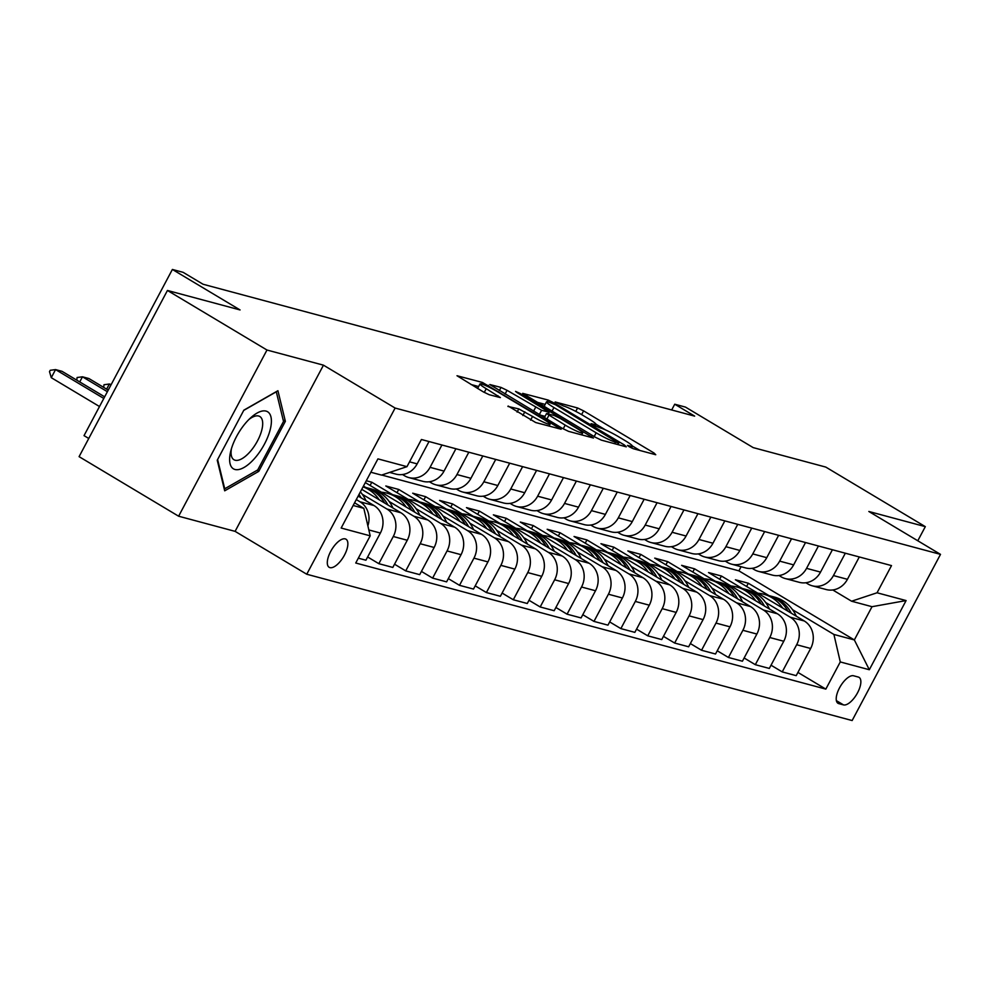 <?xml version="1.0" encoding="UTF-8"?>
<svg xmlns="http://www.w3.org/2000/svg" width="990" height="990" viewBox="0 0 990 990"><rect width="100%" height="100%" fill="white"/><g stroke="black" fill="none" stroke-linecap="round" stroke-linejoin="round"><path stroke-width="1.49" d="M629.096 446.676L633.303 448.718L655.739 454.732L653.945 452.962L583.605 410.875L577.591 407.967L555.143 401.952L563.52 405.999A16.075 1.732 28 0 1 582.788 415.293L588.642 418.807A16.075 1.732 28 0 1 596.079 424.537A16.075 1.732 28 0 1 594.396 424.475L591.117 423.683L592.75 424.933L599.866 427.742A16.075 1.732 28 0 1 619.134 437.048L624.987 440.55A16.075 1.732 28 0 1 632.424 446.28A16.075 1.732 28 0 1 630.741 446.218L627.462 445.426L629.096 446.676M329.942 567.629A16.372 6.905 120.9 0 0 344 555.959A16.372 6.905 120.9 0 0 345.993 539.204A16.372 6.905 120.9 0 0 345.225 538.882A16.372 6.905 120.9 0 0 331.167 550.551A16.372 6.905 120.9 0 0 329.175 567.307A16.372 6.905 120.9 0 0 329.942 567.629M508.142 406.036L535.689 422.532L561.132 429.227L482.452 382.449L457.009 375.742L483.17 391.793L489.184 394.701L500.371 397.584L486.239 388.711A13.439 1.448 28 0 1 480.014 383.922A13.439 1.448 28 0 1 497.525 391.743L543.832 419.451A13.439 1.448 28 0 1 550.056 424.252A13.439 1.448 28 0 1 532.546 416.431L518.797 408.907L507.92 406.445M917.792 540.775L925.316 526.643L825.784 467.082L753.18 447.604L685.488 407.1L674.735 404.217L694.646 416.122L203.049 284.241L183.138 272.337L172.384 269.453L84.026 435.637L88.766 438.471M266.978 350.027L178.621 516.211L235.1 531.358L323.458 365.174L266.978 350.027L167.446 290.466L240.063 309.944L172.384 269.453M323.458 365.174L395.121 408.053L940.5 554.363L852.143 720.547L306.752 574.237L395.121 408.053M925.316 526.643L868.836 511.483L940.5 554.363M595.349 437.246L601.363 440.142L626.286 446.837L624.492 445.055L554.14 402.967L548.126 400.059L522.683 393.364L595.349 437.246M593.443 438.025L568.52 431.343L562.506 428.435L489.84 384.553L501.039 387.424L507.053 390.332L541.604 410.305L549.202 412.224L517.176 392.659L515.555 391.409L520.134 393.463L593.443 438.025M178.621 516.211L79.089 456.65L167.446 290.466M858.305 677.049L853.578 675.774A15.865 6.695 120.9 0 0 839.953 687.085A15.865 6.695 120.9 0 0 838.023 703.308A15.865 6.695 120.9 0 0 838.765 703.618L843.505 704.892A15.865 6.695 120.9 0 0 857.117 693.582A15.865 6.695 120.9 0 0 859.048 677.358A15.865 6.695 120.9 0 0 858.305 677.049M381.732 475.027L738.899 570.846L854.345 639.936L872.017 606.697L851.586 601.215L877.053 592.775L891.507 565.599L421.418 439.498L406.977 466.661L381.496 475.101L370.829 472.242M877.053 592.775L906.098 600.571L869.319 669.735L840.275 661.939L833.914 634.454L792.545 609.692M797.928 672.42L825.833 689.114L840.275 661.939M825.833 689.114L355.744 563.013L370.198 535.837L341.154 528.041L377.933 458.877L406.977 466.661M235.1 531.358L306.752 574.237M674.735 404.217L671.678 409.971M738.899 570.846L741.089 566.713M769.156 595.695L748.316 583.234L735.409 579.769L804.276 620.978A20.468 18.426 -75 0 1 810.649 648.475L796.207 675.65L782.224 671.901L796.665 644.725A20.468 18.426 -75 0 0 790.292 617.228L765.654 602.477M833.914 634.454L854.345 639.936L869.319 669.735M353.158 505.482L363.825 508.34L354.568 502.809M367.872 525.814A20.468 18.426 -75 0 0 360.014 501.794L356.289 499.566M358.318 558.174L365.916 560.216L380.37 533.041A20.468 18.426 -75 0 0 373.997 505.543L358.157 496.064M367.637 556.986L378.836 563.681L393.278 536.506A20.468 18.426 -75 0 0 386.904 509.009L362.266 494.27M378.836 563.681L392.82 567.431L407.261 540.255A20.468 18.426 -75 0 0 400.888 512.758L361.734 489.332M394.527 564.201L405.727 570.896L420.168 543.72A20.468 18.426 -75 0 0 413.795 516.223L389.157 501.485M365.768 487.476L363.454 486.102M405.727 570.896L419.711 574.646L434.152 547.47A20.468 18.426 -75 0 0 427.779 519.973L365.322 482.6M392.659 494.691L371.819 482.229L366.3 480.744M421.431 571.416L432.618 578.111L447.059 550.935A20.468 18.426 -75 0 0 440.686 523.438L416.048 508.699M432.618 578.111L446.601 581.86L461.043 554.685A20.468 18.426 -75 0 0 454.67 527.187L385.803 485.979L398.71 489.444L396.99 492.674M448.321 578.63L459.509 585.325L473.95 558.15A20.468 18.426 -75 0 0 467.589 530.652L442.938 515.914M419.55 501.905L398.71 489.444M459.509 585.325L473.492 589.075L487.934 561.899A20.468 18.426 -75 0 0 481.573 534.402L412.694 493.193L425.601 496.658L423.881 499.888M475.212 585.845L486.399 592.54L500.853 565.364A20.468 18.426 -75 0 0 494.48 537.867L469.829 523.128M446.44 509.12L425.601 496.658M486.399 592.54L500.383 596.289L514.837 569.114A20.468 18.426 -75 0 0 508.464 541.617L439.585 500.408L452.492 503.873L450.772 507.103M502.103 593.06L513.29 599.754L527.744 572.579A20.468 18.426 -75 0 0 521.371 545.082L496.733 530.343M473.331 516.335L452.492 503.873M513.29 599.754L527.274 603.504L541.728 576.329A20.468 18.426 -75 0 0 535.355 548.831L466.476 507.623L479.383 511.088L477.663 514.317M528.994 600.274L540.181 606.969L554.635 579.793A20.468 18.426 -75 0 0 548.262 552.296L523.623 537.558M500.222 523.549L479.383 511.088M540.181 606.969L554.165 610.719L568.619 583.543A20.468 18.426 -75 0 0 562.246 556.046L493.367 514.837L506.274 518.302L504.566 521.532M555.885 607.489L567.072 614.184L581.526 587.008A20.468 18.426 -75 0 0 575.153 559.511L550.514 544.772M527.113 530.764L506.274 518.302M567.072 614.184L581.068 617.933L595.51 590.758A20.468 18.426 -75 0 0 589.137 563.261L520.27 522.052L533.177 525.517L531.457 528.747M582.776 614.703L593.975 621.398L608.417 594.223A20.468 18.426 -75 0 0 602.044 566.726L577.405 551.987M554.016 537.978L533.177 525.517M593.975 621.398L607.959 625.148L622.401 597.972A20.468 18.426 -75 0 0 616.028 570.475L547.161 529.266L560.068 532.731L558.348 535.961M609.679 621.918L620.866 628.613L635.308 601.437A20.468 18.426 -75 0 0 628.935 573.94L604.296 559.202M580.907 545.193L560.068 532.731M620.866 628.613L634.85 632.363L649.291 605.187A20.468 18.426 -75 0 0 642.918 577.69L574.052 536.481L586.959 539.946L585.239 543.176M636.57 629.133L647.757 635.827L662.199 608.652A20.468 18.426 -75 0 0 655.838 581.155L631.187 566.416M607.798 552.408L586.959 539.946M647.757 635.827L661.741 639.577L676.182 612.402A20.468 18.426 -75 0 0 669.822 584.904L600.942 543.696L613.85 547.161L612.129 550.39M663.461 636.347L674.648 643.042L689.102 615.867A20.468 18.426 -75 0 0 682.729 588.369L658.078 573.631M634.689 559.622L613.85 547.161M674.648 643.042L688.632 646.792L703.086 619.616A20.468 18.426 -75 0 0 696.712 592.119L627.833 550.91L640.74 554.375L639.02 557.605M690.352 643.562L701.539 650.257L715.993 623.081A20.468 18.426 -75 0 0 709.62 595.584L684.981 580.845M661.58 566.837L640.74 554.375M701.539 650.257L715.523 654.006L729.976 626.831A20.468 18.426 -75 0 0 723.603 599.334L654.724 558.125L667.631 561.59L665.911 564.82M717.243 650.777L728.43 657.471L742.884 630.296A20.468 18.426 -75 0 0 736.51 602.799L711.872 588.06M688.471 574.052L667.631 561.59M728.43 657.471L742.413 661.221L756.867 634.046A20.468 18.426 -75 0 0 750.494 606.548L681.615 565.34L694.522 568.804L692.814 572.034M744.134 657.991L755.321 664.686L769.774 637.51A20.468 18.426 -75 0 0 763.401 610.013L738.763 595.262M715.362 581.266L694.522 568.804M755.321 664.686L769.317 668.436L783.758 641.26A20.468 18.426 -75 0 0 777.385 613.763L708.518 572.554L721.425 576.019L719.705 579.249M742.265 588.481L721.425 576.019M832.788 589.966L851.586 601.215M805.897 582.751L807.964 583.989A20.468 18.426 -75 0 0 812.221 585.795A20.468 18.426 -75 0 0 833.444 575.561L845.324 553.212M778.994 575.537L781.073 576.774A20.468 18.426 -75 0 0 785.33 578.581A20.468 18.426 -75 0 0 806.553 568.347L818.433 545.997M752.103 568.322L754.182 569.559A20.468 18.426 -75 0 0 758.427 571.366A20.468 18.426 -75 0 0 779.662 561.132L791.542 538.783M725.212 561.107L727.291 562.345A20.468 18.426 -75 0 0 731.536 564.152A20.468 18.426 -75 0 0 752.771 553.917L764.651 531.568M698.321 553.893L700.4 555.13A20.468 18.426 -75 0 0 704.645 556.937A20.468 18.426 -75 0 0 725.88 546.703L737.748 524.354M671.43 546.678L673.509 547.915A20.468 18.426 -75 0 0 677.754 549.722A20.468 18.426 -75 0 0 698.977 539.488L710.857 517.139M644.54 539.463L646.606 540.701A20.468 18.426 -75 0 0 650.863 542.508A20.468 18.426 -75 0 0 672.086 532.274L683.966 509.924M617.649 532.249L619.715 533.486A20.468 18.426 -75 0 0 623.972 535.293A20.468 18.426 -75 0 0 645.195 525.059L657.075 502.71M590.745 525.034L592.824 526.272A20.468 18.426 -75 0 0 597.081 528.078A20.468 18.426 -75 0 0 618.304 517.844L630.185 495.495M563.855 517.82L565.933 519.057A20.468 18.426 -75 0 0 570.178 520.864A20.468 18.426 -75 0 0 591.414 510.63L603.294 488.28M536.964 510.605L539.043 511.842A20.468 18.426 -75 0 0 543.287 513.649A20.468 18.426 -75 0 0 564.523 503.415L576.403 481.066M510.073 503.39L512.152 504.628A20.468 18.426 -75 0 0 516.396 506.435A20.468 18.426 -75 0 0 537.632 496.2L549.5 473.851M483.182 496.176L485.261 497.413A20.468 18.426 -75 0 0 489.506 499.22A20.468 18.426 -75 0 0 510.729 488.986L522.609 466.637M456.291 488.961L458.358 490.199A20.468 18.426 -75 0 0 462.615 492.005A20.468 18.426 -75 0 0 483.838 481.771L495.718 459.422M429.4 481.746L431.467 482.984A20.468 18.426 -75 0 0 435.724 484.791A20.468 18.426 -75 0 0 456.947 474.557L468.827 452.207M402.497 474.532L404.576 475.769A20.468 18.426 -75 0 0 408.833 477.576A20.468 18.426 -75 0 0 430.056 467.342L441.936 444.993M748.316 583.234L746.596 586.464M771.024 665.206L782.224 671.901M812.221 585.795L826.205 589.545A20.468 18.426 -75 0 0 847.428 579.311L859.308 556.962M785.33 578.581L799.314 582.33A20.468 18.426 -75 0 0 820.537 572.096L832.417 549.747M758.427 571.366L772.41 575.116A20.468 18.426 -75 0 0 793.646 564.882L805.526 542.532M731.536 564.152L745.52 567.901A20.468 18.426 -75 0 0 766.755 557.667L778.635 535.318M704.645 556.937L718.629 560.687A20.468 18.426 -75 0 0 739.864 550.452L751.744 528.103M677.754 549.722L691.738 553.472A20.468 18.426 -75 0 0 712.961 543.238L724.841 520.889M650.863 542.508L664.847 546.257A20.468 18.426 -75 0 0 686.07 536.023L697.95 513.674M623.972 535.293L637.956 539.043A20.468 18.426 -75 0 0 659.179 528.808L671.059 506.459M597.081 528.078L611.065 531.828A20.468 18.426 -75 0 0 632.288 521.594L644.168 499.245M570.178 520.864L584.162 524.613A20.468 18.426 -75 0 0 605.397 514.379L617.277 492.03M543.287 513.649L557.271 517.399A20.468 18.426 -75 0 0 578.507 507.165L590.386 484.815M516.396 506.435L530.38 510.184A20.468 18.426 -75 0 0 551.616 499.95L563.496 477.601M489.506 499.22L503.489 502.97A20.468 18.426 -75 0 0 524.712 492.735L536.592 470.386M462.615 492.005L476.598 495.755A20.468 18.426 -75 0 0 497.821 485.521L509.702 463.171M435.724 484.791L449.707 488.54A20.468 18.426 -75 0 0 470.931 478.306L482.811 455.957M371.819 482.229L370.099 485.459M408.833 477.576L422.817 481.326A20.468 18.426 -75 0 0 444.04 471.092L455.92 448.742M389.602 472.416L395.913 474.111A20.468 18.426 -75 0 0 417.149 463.877L429.029 441.528M363.825 508.34L370.198 535.837M872.017 606.697L906.098 600.571M217.243 460.226L224.693 490.817L258.761 471.364L285.368 421.307L277.918 390.716L243.849 410.169L217.243 460.226M283.165 419.995L285.368 421.307M257.041 470.324L258.761 471.364M639.924 450.487L632.387 445.983M605.633 429.969L596.054 424.24M545.156 404.403L536.642 402.113M618.49 442.938L555.489 404.749L548.212 401.891A16.075 1.732 28 0 0 546.529 401.829A16.075 1.732 28 0 0 553.955 407.558L596.166 432.816A16.075 1.732 28 0 0 615.421 442.109L618.49 442.938L617.649 444.51M546.529 401.829L544.141 406.321A16.075 1.732 28 0 0 544.166 406.618M540.144 415.058L545.057 416.369M565.179 425.118A13.439 1.448 28 0 0 582.689 432.939A13.439 1.448 28 0 0 576.477 428.15L560.167 418.386L554.14 415.478L546.542 413.56L565.179 425.118L563.199 428.843M480.014 383.922L477.625 388.414A13.439 1.448 28 0 0 477.613 388.476M478.628 386.546L470.968 384.491M796.331 616.226L796.307 616.176A39.142 35.244 -75 0 0 774.465 597.094L770.381 596.005A39.142 35.244 -75 0 0 769.082 595.683M782.632 608.033A39.142 35.244 -75 0 0 763.711 594.21A39.142 35.244 -75 0 0 757.882 593.22M791.319 613.231A39.142 35.244 -75 0 0 770.381 596.005M763.711 594.21L767.795 595.312A39.142 35.244 105 0 1 788.052 611.263M769.44 609.011L769.416 608.961A39.142 35.244 -75 0 0 747.574 589.879L743.49 588.79A39.142 35.244 -75 0 0 742.191 588.468M755.741 600.819A39.142 35.244 -75 0 0 736.82 586.996A39.142 35.244 -75 0 0 730.991 586.006M764.429 606.016A39.142 35.244 -75 0 0 743.49 588.79M736.82 586.996L740.904 588.097A39.142 35.244 105 0 1 761.149 604.048M742.549 601.796L742.525 601.747A39.142 35.244 -75 0 0 720.683 582.664L716.599 581.576A39.142 35.244 -75 0 0 715.3 581.254M728.85 593.604A39.142 35.244 -75 0 0 709.929 579.781A39.142 35.244 -75 0 0 704.1 578.791M737.538 598.802A39.142 35.244 -75 0 0 716.599 581.576M709.929 579.781L714.013 580.882A39.142 35.244 105 0 1 734.258 596.834M715.523 594.495L715.634 594.532A39.142 35.244 -75 0 0 693.792 575.45L689.708 574.361A39.142 35.244 -75 0 0 688.409 574.039M701.96 586.389A39.142 35.244 -75 0 0 683.038 572.567A39.142 35.244 -75 0 0 677.21 571.577M710.647 591.587A39.142 35.244 -75 0 0 689.708 574.361M683.038 572.567L687.122 573.668A39.142 35.244 105 0 1 707.367 589.619M688.755 587.367L688.743 587.317A39.142 35.244 -75 0 0 666.901 568.235L662.805 567.146A39.142 35.244 -75 0 0 661.518 566.825M675.069 579.175A39.142 35.244 -75 0 0 656.147 565.352A39.142 35.244 -75 0 0 650.319 564.362M683.744 584.372A39.142 35.244 -75 0 0 662.805 567.146M656.147 565.352L660.231 566.453A39.142 35.244 105 0 1 680.476 582.405M266.038 411.098A33.264 14.021 120.9 0 0 250.928 417.582A33.264 14.021 120.9 0 0 230.695 451.403A33.264 14.021 120.9 0 0 234.989 469.483A33.264 14.021 120.9 0 0 264.491 444.04A33.264 14.021 120.9 0 0 266.038 411.098M231.425 448.742A25.183 10.618 120.9 0 0 233.949 459.731A25.183 10.618 120.9 0 0 235.125 460.226A25.183 10.618 120.9 0 0 256.744 442.27A25.183 10.618 120.9 0 0 259.813 416.505A25.183 10.618 120.9 0 0 258.637 416.01A25.183 10.618 120.9 0 0 248.936 419.475M243.738 410.392L276.297 391.793L283.524 421.443L257.734 469.928L224.73 488.775L217.602 459.546M224.111 488.417L224.73 488.775M661.865 580.152L661.84 580.103A39.142 35.244 -75 0 0 640.01 561.021L635.914 559.932A39.142 35.244 -75 0 0 634.615 559.61M648.178 571.96A39.142 35.244 -75 0 0 629.244 558.137A39.142 35.244 -75 0 0 623.428 557.147M656.853 577.158A39.142 35.244 -75 0 0 635.914 559.932M629.244 558.137L633.34 559.239A39.142 35.244 105 0 1 653.586 575.19M634.974 572.938L634.949 572.888A39.142 35.244 -75 0 0 613.107 553.806L609.023 552.717A39.142 35.244 -75 0 0 607.724 552.395M621.287 564.745A39.142 35.244 -75 0 0 602.353 550.923A39.142 35.244 -75 0 0 596.537 549.933M629.962 569.943A39.142 35.244 -75 0 0 609.023 552.717M602.353 550.923L606.449 552.024A39.142 35.244 105 0 1 626.695 567.975M608.083 565.723L608.058 565.674A39.142 35.244 -75 0 0 586.216 546.591L582.132 545.502A39.142 35.244 -75 0 0 580.833 545.181M594.384 557.531A39.142 35.244 -75 0 0 575.462 543.708A39.142 35.244 -75 0 0 569.634 542.718M603.071 562.728A39.142 35.244 -75 0 0 582.132 545.502M575.462 543.708L579.546 544.809A39.142 35.244 105 0 1 599.804 560.761M581.056 558.434L581.167 558.459A39.142 35.244 -75 0 0 559.325 539.389L555.241 538.288A39.142 35.244 -75 0 0 553.942 537.966M567.493 550.316A39.142 35.244 -75 0 0 548.571 536.493A39.142 35.244 -75 0 0 542.743 535.503M576.18 555.514A39.142 35.244 -75 0 0 555.241 538.288M548.571 536.493L552.655 537.595A39.142 35.244 105 0 1 572.901 553.546M554.301 551.294L554.276 551.244A39.142 35.244 -75 0 0 532.434 532.175L528.351 531.073A39.142 35.244 -75 0 0 527.051 530.751M540.602 543.102A39.142 35.244 -75 0 0 521.681 529.279A39.142 35.244 -75 0 0 515.852 528.289M549.289 548.299A39.142 35.244 -75 0 0 528.351 531.073M521.681 529.279L525.764 530.38A39.142 35.244 105 0 1 546.01 546.332M527.41 544.079L527.385 544.03A39.142 35.244 -75 0 0 505.543 524.96L501.46 523.859A39.142 35.244 -75 0 0 500.16 523.537M513.711 535.887A39.142 35.244 -75 0 0 494.79 522.064A39.142 35.244 -75 0 0 488.961 521.074M522.398 541.085A39.142 35.244 -75 0 0 501.46 523.859M494.79 522.064L498.873 523.165A39.142 35.244 105 0 1 519.119 539.117M500.507 536.865L500.495 536.815A39.142 35.244 -75 0 0 478.653 517.745L474.557 516.644A39.142 35.244 -75 0 0 473.269 516.322M486.82 528.672A39.142 35.244 -75 0 0 467.899 514.85A39.142 35.244 -75 0 0 462.07 513.86M495.495 533.87A39.142 35.244 -75 0 0 474.557 516.644M467.899 514.85L471.983 515.951A39.142 35.244 105 0 1 492.228 531.902M473.616 529.65L473.591 529.601A39.142 35.244 -75 0 0 451.762 510.531L447.666 509.429A39.142 35.244 -75 0 0 446.366 509.108M459.929 521.458A39.142 35.244 -75 0 0 440.996 507.635A39.142 35.244 -75 0 0 435.179 506.645M468.604 526.655A39.142 35.244 -75 0 0 447.666 509.429M440.996 507.635L445.092 508.736A39.142 35.244 105 0 1 465.337 524.688M446.725 522.435L446.7 522.386A39.142 35.244 -75 0 0 424.858 503.316L420.775 502.215A39.142 35.244 -75 0 0 419.475 501.893M433.038 514.243A39.142 35.244 -75 0 0 414.105 500.42A39.142 35.244 -75 0 0 408.288 499.43M441.713 519.441A39.142 35.244 -75 0 0 420.775 502.215M414.105 500.42L418.201 501.522A39.142 35.244 105 0 1 438.446 517.473M419.834 515.221L419.81 515.171A39.142 35.244 -75 0 0 397.968 496.101L393.884 495A39.142 35.244 -75 0 0 392.585 494.678M406.135 507.029A39.142 35.244 -75 0 0 387.214 493.206A39.142 35.244 -75 0 0 381.385 492.216M414.822 512.226A39.142 35.244 -75 0 0 393.884 495M387.214 493.206L391.298 494.307A39.142 35.244 105 0 1 411.555 510.258M392.943 508.006L392.919 507.957A39.142 35.244 -75 0 0 371.077 488.887L366.993 487.785A39.142 35.244 -75 0 0 365.694 487.464M379.244 499.814A39.142 35.244 -75 0 0 363.045 486.857M387.932 505.011A39.142 35.244 -75 0 0 366.993 487.785M363.107 486.746L364.407 487.092A39.142 35.244 105 0 1 384.652 503.056M111.202 384.516L109.358 384.021L110.954 384.974M103.665 387.362L104 384.726L109.358 384.021L106.635 389.132M366.053 500.792L366.028 500.742A39.142 35.244 -75 0 0 360.372 491.894M361.041 497.797A39.142 35.244 -75 0 0 359.036 494.406M108.232 390.097L88.914 378.539L82.467 376.806L107.378 391.706M76.775 380.148L77.109 377.512L82.467 376.806L79.745 381.917M104.655 396.829L62.023 371.324L55.564 369.592L103.789 398.45M51.27 377.673L49.5 371.634L50.218 370.297L55.564 369.592L51.27 377.673L99.495 406.531M360.014 501.794L373.997 505.543M386.904 509.009L400.888 512.758M413.795 516.223L427.779 519.973M440.686 523.438L454.67 527.187M467.589 530.652L481.573 534.402M494.48 537.867L508.464 541.617M521.371 545.082L535.355 548.831M548.262 552.296L562.246 556.046M575.153 559.511L589.137 563.261M602.044 566.726L616.028 570.475M628.935 573.94L642.918 577.69M655.838 581.155L669.822 584.904M682.729 588.369L696.712 592.119M709.62 595.584L723.603 599.334M736.51 602.799L750.494 606.548M763.401 610.013L777.385 613.763M790.292 617.228L804.276 620.978M833.444 575.561L847.428 579.311M796.665 644.725L810.649 648.475M769.774 637.51L783.758 641.26M806.553 568.347L820.537 572.096M742.884 630.296L756.867 634.046M779.662 561.132L793.646 564.882M715.993 623.081L729.976 626.831M752.771 553.917L766.755 557.667M689.102 615.867L703.086 619.616M725.88 546.703L739.864 550.452M662.199 608.652L676.182 612.402M698.977 539.488L712.961 543.238M635.308 601.437L649.291 605.187M672.086 532.274L686.07 536.023M608.417 594.223L622.401 597.972M645.195 525.059L659.179 528.808M581.526 587.008L595.51 590.758M618.304 517.844L632.288 521.594M554.635 579.793L568.619 583.543M591.414 510.63L605.397 514.379M527.744 572.579L541.728 576.329M564.523 503.415L578.507 507.165M500.853 565.364L514.837 569.114M537.632 496.2L551.616 499.95M473.95 558.15L487.934 561.899M510.729 488.986L524.712 492.735M447.059 550.935L461.043 554.685M483.838 481.771L497.821 485.521M420.168 543.72L434.152 547.47M456.947 474.557L470.931 478.306M393.278 536.506L407.261 540.255M430.056 467.342L444.04 471.092M368.837 529.947L380.37 533.041M409.538 461.835L417.149 463.877M836.377 700.623L843.505 704.892M837.404 702.801L838.765 703.618M630.172 447.294L630.741 446.218M593.827 425.552L594.396 424.475M575.772 411.382L577.591 407.967M581.613 414.612L583.605 410.875M653.351 454.088L653.945 452.962M547.26 401.693L548.126 400.059M553.719 403.772L554.14 402.967M623.886 446.193L624.492 445.055M551.975 411.296L553.955 407.558M594.186 436.541L596.166 432.816M614.592 443.693L615.421 442.109M499.331 390.629L501.039 387.424M505.073 394.057L507.053 390.332M533.598 411.135L535.578 407.41M539.34 414.562L541.604 410.305M547.829 413.783L548.67 412.211M519.738 394.193L520.134 393.463M591.042 437.382L591.649 436.256M546.888 419.079L548.868 415.354M517.102 412.1L518.797 408.907M522.844 415.54L524.824 411.803M530.566 420.144L532.546 416.431M484.259 392.424L486.239 388.711M497.45 396.916L498.057 395.79M481.61 384.021L482.452 382.449M487.822 386.57L488.466 385.345M558.212 428.571L558.806 427.445M631.521 447.987L632.424 446.28M595.176 426.232L596.079 424.537M617.983 444.609L618.861 442.951M548.299 413.919L549.202 412.224M581.675 434.857L582.689 432.939M544.401 417.594L546.542 413.56M549.054 426.121L550.056 424.252"/></g></svg>
